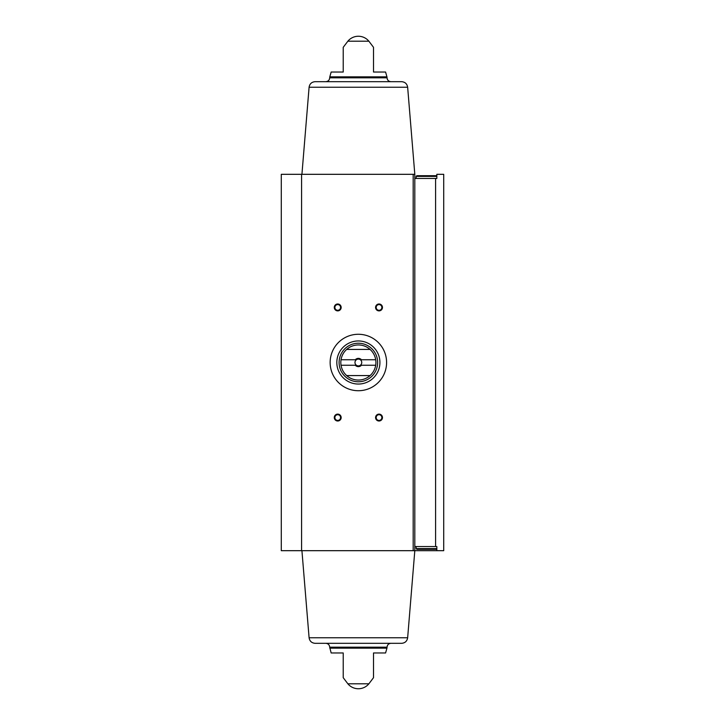 <?xml version="1.0" encoding="UTF-8"?>
<svg xmlns="http://www.w3.org/2000/svg" width="725" height="725" viewBox="0 0 725 725"><rect width="100%" height="100%" fill="white"/><g stroke="black" fill="none" stroke-linecap="round" stroke-linejoin="round"><path stroke-width="1.09" d="M435.598 546.55L435.598 178.45L436.84 178.45L436.84 174.317L443.718 174.317L443.718 550.683L436.84 550.683L436.84 546.55L414.809 546.55M301.582 174.317L281.282 174.317L281.282 550.683L301.582 550.683L301.582 174.317L414.809 174.317L414.809 550.683L301.582 550.683M435.598 178.45L414.809 178.45M343.224 72.038L343.224 47.315L343.224 72.038L343.224 47.315L343.224 72.038L331.162 72.038L329.803 76.859L386.942 76.859L385.582 72.038L373.511 72.038L373.511 47.315L373.511 72.038M347.864 41.198L368.88 41.198A13.63 13.63 0 0 0 347.864 41.198L343.224 47.315M343.224 677.685L347.864 683.802L368.88 683.802L373.511 677.685M343.224 652.962L343.224 677.685L343.224 652.962L331.162 652.962L329.685 647.189L387.059 647.189C387.286 644.842 388.573 643.555 390.92 643.32M329.803 648.141L386.942 648.141L385.582 652.962L373.511 652.962L373.511 677.685L373.511 652.962M379.021 303.993A3.444 3.444 0 0 1 382.002 309.158A3.444 3.444 0 0 1 376.039 309.158A3.444 3.444 0 0 1 379.021 303.993M337.723 414.12A3.444 3.444 0 0 1 340.705 419.286A3.444 3.444 0 0 1 334.742 419.286A3.444 3.444 0 0 1 337.723 414.12M379.021 414.12A3.444 3.444 0 0 1 382.002 419.286A3.444 3.444 0 0 1 376.039 419.286A3.444 3.444 0 0 1 379.021 414.12M337.723 303.993A3.444 3.444 0 0 1 340.705 309.158A3.444 3.444 0 0 1 334.742 309.158A3.444 3.444 0 0 1 337.723 303.993M407.649 637.764C407.069 641.172 405.058 643.03 401.614 643.32L315.13 643.32C311.678 643.03 309.666 641.172 309.095 637.764L407.649 637.764L414.809 550.683L436.84 550.683M329.685 77.811L387.059 77.811C387.286 80.158 388.573 81.445 390.92 81.68L325.815 81.68C328.162 81.445 329.458 80.158 329.685 77.811L329.803 76.859M407.649 87.236L309.095 87.236C309.666 83.828 311.678 81.97 315.13 81.68L401.614 81.68C405.058 81.97 407.069 83.828 407.649 87.236L414.809 174.317M325.815 643.32C328.162 643.555 329.458 644.842 329.685 647.189M309.095 637.764L301.926 550.683M337.723 304.591A2.846 2.846 0 0 1 340.188 308.859A2.846 2.846 0 0 1 335.258 308.859A2.846 2.846 0 0 1 337.723 304.591M379.021 414.718A2.846 2.846 0 0 1 381.486 418.987A2.846 2.846 0 0 1 376.556 418.987A2.846 2.846 0 0 1 379.021 414.718M337.723 414.718A2.846 2.846 0 0 1 340.188 418.987A2.846 2.846 0 0 1 335.258 418.987A2.846 2.846 0 0 1 337.723 414.718M379.021 304.591A2.846 2.846 0 0 1 381.486 308.859A2.846 2.846 0 0 1 376.556 308.859A2.846 2.846 0 0 1 379.021 304.591M416.186 546.55L416.186 548.617L416.875 549.305L436.84 549.305M430.378 549.305L433.559 549.305M420.844 549.305L424.016 549.305M416.186 178.45L416.186 176.383L416.875 175.695L436.84 175.695M424.016 175.695L420.844 175.695M386.588 362.5A28.221 28.221 0 0 1 344.257 386.942A28.221 28.221 0 0 1 344.257 338.058A28.221 28.221 0 0 1 386.588 362.5M375.704 359.745L361.449 359.745A4.132 4.132 0 0 0 355.295 359.745L341.04 359.745A17.554 17.554 0 0 1 346.668 349.423L370.076 349.423A17.554 17.554 0 0 1 370.076 375.577L346.668 375.577A17.554 17.554 0 0 1 341.04 365.255L355.295 365.255A4.132 4.132 0 0 0 361.449 365.255L375.704 365.255M341.04 359.745A17.554 17.554 0 0 0 341.04 365.255M355.295 359.745L356.401 359.745A3.38 3.38 0 0 1 360.334 359.745L361.449 359.745M361.449 365.255L360.334 365.255A3.38 3.38 0 0 1 356.401 365.255L355.295 365.255M360.334 365.255A3.38 3.38 0 0 0 360.334 359.745M356.401 359.745A3.38 3.38 0 0 0 356.401 365.255M377.643 362.5A19.276 19.276 0 0 1 348.734 379.193A19.276 19.276 0 0 1 348.734 345.807A19.276 19.276 0 0 1 377.643 362.5M370.076 375.577A17.554 17.554 0 0 1 346.668 375.577M346.668 349.423A17.554 17.554 0 0 1 370.076 349.423M379.918 362.5A21.542 21.542 0 0 1 347.601 381.16A21.542 21.542 0 0 1 347.601 343.84A21.542 21.542 0 0 1 379.918 362.5M413.178 550.683L413.178 174.317M416.186 548.617L436.84 548.617M416.186 176.383L436.84 176.383M368.88 41.198L373.511 47.315M387.059 77.811L386.942 76.859M309.095 87.236L301.926 174.317M347.864 683.802A13.63 13.63 0 0 0 368.88 683.802M386.942 648.141L387.059 647.189"/></g></svg>
